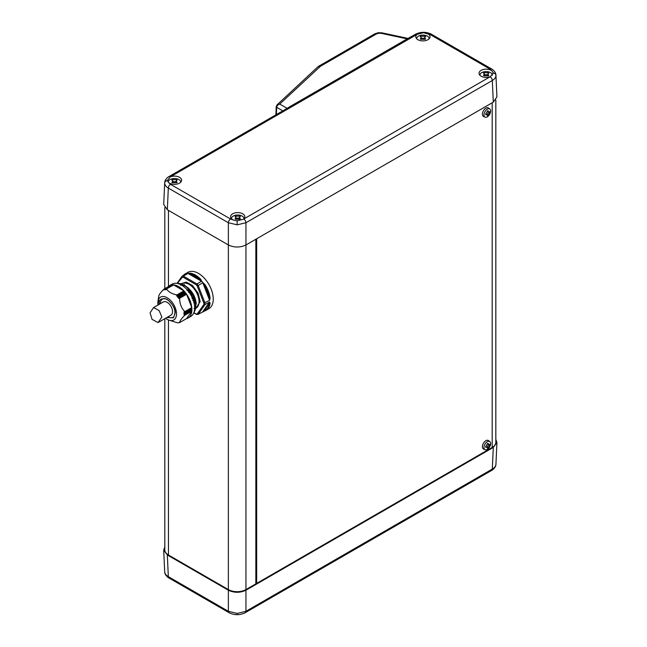 <?xml version="1.0" encoding="UTF-8"?>
<svg xmlns="http://www.w3.org/2000/svg" width="647" height="647" viewBox="0 0 647 647"><rect width="100%" height="100%" fill="white"/><g stroke="black" fill="none" stroke-linecap="round" stroke-linejoin="round"><path stroke-width="0.97" d="M164.807 546.966L163.707 550.104L167.347 554.997L228.367 590.218C234.222 592.959 240.086 592.959 245.949 590.218L493.289 447.417L492.31 469.067C494.68 467.668 495.893 465.986 495.95 464.012L495.942 464.198C496.087 467.805 491.291 470.846 491.663 470.418L245.302 612.652A3.106 1.795 60 0 0 245.949 611.302L492.31 469.067A3.106 1.795 60 0 1 491.663 470.418M493.289 447.417L496.928 442.532L495.942 464.198M167.347 554.997L168.325 576.639A3.106 1.795 120 0 0 168.972 577.997C169.296 578.402 164.548 575.353 164.694 571.778L164.686 571.592C164.742 573.557 165.955 575.24 168.325 576.639L228.367 611.302L237.158 613.429L245.949 611.302L245.949 590.218M492.383 75.27A6.252 3.607 0 0 0 492.375 74.963A6.252 3.607 0 0 0 490.555 72.634A6.252 3.607 0 0 0 481.724 72.634A6.252 3.607 0 0 0 479.904 74.963A6.252 3.607 0 0 0 479.896 75.254M483.503 75.473A12.908 7.449 60 0 1 483.778 75.626A12.908 7.449 60 0 1 484.053 75.796L488.226 75.796A12.908 7.449 -60 0 1 488.776 75.473L487.911 74.017L488.776 73.062A12.908 7.449 -120 0 0 488.501 72.901A12.908 7.449 -120 0 0 488.226 72.747L484.053 72.747A12.908 7.449 120 0 0 483.503 73.062L484.368 74.017L483.503 75.473M429.179 38.755A6.252 3.607 0 0 0 429.163 38.472A6.252 3.607 0 0 0 427.352 36.143A6.252 3.607 0 0 0 418.512 36.143A6.252 3.607 0 0 0 416.692 38.472A6.252 3.607 0 0 0 416.684 38.755L416.692 38.472M420.291 38.982A12.908 7.449 60 0 1 420.566 39.135A12.908 7.449 60 0 1 420.841 39.297L425.022 39.297A12.908 7.449 -60 0 1 425.572 38.982L424.707 37.518L425.572 36.572A12.908 7.449 -120 0 0 425.297 36.41A12.908 7.449 -120 0 0 425.022 36.256L420.841 36.256A12.908 7.449 120 0 0 420.291 36.572L421.157 37.518L420.291 38.982M180.739 182.195A6.252 3.607 0 0 0 180.731 181.904A6.252 3.607 0 0 0 178.912 179.575A6.252 3.607 0 0 0 170.08 179.575A6.252 3.607 0 0 0 168.26 181.904A6.252 3.607 0 0 0 168.252 182.195M171.859 182.414A12.908 7.449 60 0 1 172.134 182.567A12.908 7.449 60 0 1 172.409 182.729L176.582 182.729A12.908 7.449 -60 0 1 177.132 182.414L176.267 180.958L177.132 180.003A12.908 7.449 -120 0 0 176.857 179.842A12.908 7.449 -120 0 0 176.582 179.688L172.409 179.688A12.908 7.449 120 0 0 171.859 180.003L172.725 180.958L171.859 182.414M243.935 218.395L243.968 218.67A6.252 3.607 0 0 0 243.935 218.395A6.252 3.607 0 0 0 242.124 216.066A6.252 3.607 0 0 0 233.284 216.066A6.252 3.607 0 0 0 231.464 218.395A6.252 3.607 0 0 0 231.456 218.686M235.063 218.904A12.908 7.449 60 0 1 235.338 219.066A12.908 7.449 60 0 1 235.613 219.228L239.794 219.228A12.908 7.449 -60 0 1 240.344 218.904L239.479 217.449L240.344 216.494A12.908 7.449 -120 0 0 240.069 216.333A12.908 7.449 -120 0 0 239.794 216.179L235.613 216.179A12.908 7.449 120 0 0 235.063 216.494L235.929 217.449L235.063 218.904M495.942 75.189L495.95 75.408C495.893 77.381 494.68 79.08 492.31 80.511L245.949 222.746L237.158 224.824L228.367 222.746L168.325 188.091C165.955 186.651 164.742 184.953 164.686 182.988L163.707 204.468L167.347 209.733L228.367 244.962L228.359 589.587A12.439 7.182 0 0 0 245.949 589.587L255.84 583.869L255.84 239.244M490.507 76.532L493.232 72.982L492.391 71.324A7.117 4.108 0 0 0 491.17 70.377A7.117 4.108 0 0 0 483.358 69.504A7.117 4.108 0 0 0 479.023 73.362A7.117 4.108 0 0 0 481.109 76.184A7.117 4.108 0 0 0 490.507 76.532L490.111 76.775A3.106 1.795 60 0 1 492.31 80.511L493.289 102.161L496.928 96.896L495.942 75.222C496.087 71.615 491.291 68.582 491.663 69.003L491.663 69.003A3.106 1.795 120 0 0 490.111 69.156L430.077 34.501L423.478 32.714L417.307 34.267A7.117 4.108 0 0 0 415.819 36.863A7.117 4.108 0 0 0 417.897 39.693A7.117 4.108 0 0 0 425.597 40.599A7.117 4.108 0 0 0 430.045 36.863A7.117 4.108 0 0 0 427.966 33.887A7.117 4.108 0 0 0 426.333 33.175M493.257 73.418L493.232 72.982A3.106 2.539 180 0 1 495.95 75.408M234.303 220.328L237.158 220.829L243.329 219.236A7.117 4.108 0 0 0 244.817 216.794A7.117 4.108 0 0 0 242.738 213.809A7.117 4.108 0 0 0 234.918 212.936A7.117 4.108 0 0 0 230.591 216.794A7.117 4.108 0 0 0 232.669 219.624A7.117 4.108 0 0 0 234.303 220.328L230.558 219.01A3.106 1.795 120 0 0 228.367 222.746L228.367 244.962C234.222 247.696 240.086 247.696 245.949 244.962L493.289 102.161M170.129 176.979L167.403 180.562L168.244 182.187A7.117 4.108 0 0 0 169.465 183.125A7.117 4.108 0 0 0 177.157 184.031A7.117 4.108 0 0 0 181.613 180.295A7.117 4.108 0 0 0 179.526 177.318A7.117 4.108 0 0 0 170.129 176.979L170.525 176.736A3.106 1.795 -120 0 0 168.972 176.582L168.972 176.582C169.344 176.154 164.548 179.195 164.694 182.802M167.379 180.319L167.403 180.562A3.106 2.539 0 0 0 164.686 182.988M168.446 319.958L168.446 554.997L228.359 589.587M168.446 554.997A12.439 7.182 180 0 1 164.807 549.918L164.807 318.688M411.427 37.518A3.106 1.795 60 0 0 409.875 37.364L413.029 35.674A3.106 1.795 60 0 1 414.581 35.828L289.201 108.219L287.648 108.065L168.972 176.582M319.747 66.787A3.106 2.159 47 0 0 317.628 67.045L318.858 66.148A3.106 1.795 60 0 1 320.411 66.301L279.747 104.07C277.927 104.677 276.908 105.752 276.673 107.305A1.553 0.89 -177.7 0 1 276.22 106.642L275.889 114.851M286.459 108.753L286.993 108.251L279.747 104.07L277.062 104.854M239.794 216.179L239.794 216.769M235.613 216.179L235.613 216.769M239.479 217.885A2.952 1.706 180 0 1 235.929 217.885M176.582 179.688L176.582 180.278M172.409 179.688L172.409 180.278M176.267 181.395A2.952 1.706 180 0 1 172.725 181.395M425.022 36.256L425.022 36.847M420.841 36.256L420.841 36.847M424.707 37.963A2.952 1.706 180 0 1 421.157 37.963M488.226 72.747L488.226 73.337M484.053 72.747L484.053 73.337M487.911 74.454A2.952 1.706 180 0 1 484.368 74.454M496.928 442.532L495.828 439.386M487.296 441.691A4.723 2.725 120 0 0 483.956 447.473A4.723 2.725 120 0 0 485.088 449.714A4.723 2.725 120 0 0 487.296 449.398A4.723 2.725 120 0 0 490.628 443.624A4.723 2.725 120 0 0 489.795 441.553A4.723 2.725 120 0 0 487.296 441.691M489.795 441.553L488.461 440.575A4.901 2.831 120 0 0 485.865 440.72A4.901 2.831 120 0 0 482.63 445.176A4.901 2.831 120 0 0 483.576 449.042L485.088 449.714M489.747 444.934A12.075 6.971 -120 0 0 489.747 444.618A12.075 6.971 -120 0 0 489.747 444.295L488.671 444.521L487.984 443.284A12.075 6.971 180 0 1 487.434 443.599L485.679 446.648A12.075 6.971 60 0 1 485.679 446.964A12.075 6.971 60 0 1 485.679 447.279L487.094 447.255L487.434 448.298A12.075 6.971 -0 0 0 487.984 447.975L489.747 444.934L489.181 444.61M487.296 109.125A4.723 2.725 120 0 0 483.956 114.907A4.723 2.725 120 0 0 485.088 117.147A4.723 2.725 120 0 0 487.296 116.832A4.723 2.725 120 0 0 490.628 111.049A4.723 2.725 120 0 0 489.795 108.987A4.723 2.725 120 0 0 487.296 109.125M489.795 108.987L488.461 108.009A4.901 2.831 120 0 0 485.865 108.154A4.901 2.831 120 0 0 482.63 112.61A4.901 2.831 120 0 0 483.576 116.476L485.088 117.147M489.747 112.368A12.075 6.971 -120 0 0 489.747 112.052A12.075 6.971 -120 0 0 489.747 111.729L488.671 111.955L487.984 110.718A12.075 6.971 180 0 1 487.434 111.033L485.679 114.074A12.075 6.971 60 0 1 485.679 114.398A12.075 6.971 60 0 1 485.679 114.713L487.094 114.689L487.434 115.724A12.075 6.971 -0 0 0 487.984 115.409L489.747 112.368L489.181 112.036M495.828 100.034L495.828 442.346A12.439 7.182 180 0 1 492.189 447.417L256.665 583.4L256.665 238.767M256.665 583.4L255.84 582.923M487.248 114.802A2.491 1.44 -60 0 1 488.849 112.028M487.984 115.409L487.426 115.085M488.671 111.955L487.757 111.421A2.491 1.44 -60 0 1 487.45 111.13M485.768 114.042A2.491 1.44 -60 0 1 486.172 114.155L487.094 114.689M487.248 447.368A2.491 1.44 -60 0 1 488.849 444.594M487.984 447.975L487.426 447.651M488.671 444.521L487.757 443.988A2.491 1.44 -60 0 1 487.45 443.696M485.768 446.608A2.491 1.44 -60 0 1 486.172 446.729L487.094 447.255M200.457 279.69L204.444 284.373M209.321 297.806L209.345 298.712M180.788 283.79L186.223 282.076L192.539 285.553L198.136 293.317L200.166 301.664L195.402 309.104M182.955 275.735A20.987 12.115 60 0 1 184.945 274.037L187.913 272.322A20.987 12.115 60 0 1 198.403 273.358A20.987 12.115 60 0 1 212.119 291.854A20.987 12.115 60 0 1 208.9 308.676L205.932 310.382A20.987 12.115 60 0 1 204.719 310.94L198.184 314.305L196.276 314.021L196.955 314.41M177.254 283.41L183.36 276.099L187.978 273.43L190.048 273.131A20.987 12.115 60 0 1 195.434 275.072A20.987 12.115 60 0 1 200.821 279.35L201.573 281.283L196.955 283.952A20.987 12.115 60 0 1 198.184 285.473L202.802 282.812L204.719 284.203L204.185 284.567C207.072 288.991 208.827 293.512 209.45 298.138L208.835 298.356L202.802 282.812M204.719 284.203A20.987 12.115 60 0 1 210.105 298.081L209.604 300.329L203.894 303.184L203.894 304.454L204.986 304.632L209.604 301.963L210.105 303.273L209.45 303.225C208.827 307.131 207.072 309.63 204.185 310.714L203.57 310.552L209.604 301.963M204.614 310.981L204.185 310.714L209.45 303.225L208.835 303.055M165.583 318.243A13.215 7.627 -120 0 0 168.616 320.022A13.215 7.627 -120 0 0 176.51 313.924A13.215 7.627 -120 0 0 167.896 298.194A13.215 7.627 -120 0 0 157.941 301.534A13.215 7.627 -120 0 0 157.828 303.136A13.215 7.627 -120 0 0 157.965 305.052M191.431 309.12L183.869 313.536L191.811 308.886L191.399 308.029L183.926 312.347L184.791 312.76L183.934 313.447M184.71 311.805L183.958 312.137M185.932 293.924L186.595 294.264L191.771 307.6L184.799 311.619C181.411 308.158 179.688 303.71 179.623 298.291L178.451 298.243L185.932 293.924L185.139 292.905L177.642 297.232L178.782 297.272L178.451 298.243M177.642 297.232L185.002 292.735L184.856 292.04L184.185 291.748L176.704 296.067L177.836 296.091L177.513 297.062M176.704 296.067L184.039 291.562L183.885 290.891L173.542 284.915L166.57 288.942C168.357 291.902 171.803 293.892 176.914 294.919L176.591 295.865M166.4 289.023L165.996 289.621M164.928 289.799L165.543 288.999L165.761 289.751M164.014 289.905L164.605 289.088L164.791 289.807M170.848 285.141L163.885 289.16L170.97 285.181L163.853 289.185L163.893 289.888M163.853 289.185C160.464 292.598 158.741 295.048 158.685 296.544M183.424 284.915L185.179 285.723L192.984 293.625L196.316 304.203C195.54 296.318 191.787 290.147 185.074 285.691L183.465 284.931M177.682 283.418A17.097 9.875 60 0 1 183.659 285.044A17.097 9.875 60 0 1 194.173 311.975M183.424 286.354L184.185 285.909L183.546 286.443M189.191 292.404L190.129 291.862L189.223 292.444M192.127 297.474L193.032 297.24A17.598 10.158 60 0 1 194.043 299.852L192.685 300.329M194.488 305.392L195.265 305.101L194.504 305.538M179.518 322.618L186.595 318.575L179.615 322.61L177.755 322.853L168.616 320.022M186.433 318.672A18.658 10.773 -120 0 0 188.042 318.025L190.784 316.432A18.658 10.773 -120 0 0 193.647 301.486A18.658 10.773 -120 0 0 181.459 285.044A18.658 10.773 -120 0 0 172.134 284.122L169.385 285.707A18.658 10.773 -120 0 0 168.018 286.775M188.042 318.025A18.658 10.773 -120 0 0 190.897 303.071A18.658 10.773 -120 0 0 178.709 286.637A18.658 10.773 -120 0 0 169.385 285.707M193.971 308.409L194.65 308.15M184.201 285.246L184.169 284.179M182.907 275.768L184.945 274.037A20.987 12.115 60 0 1 186.15 273.479L182.139 276.204A20.987 12.115 60 0 1 183.36 276.099L196.955 283.952L196.276 284.826L197.23 286.006L198.184 285.473L204.986 302.998A20.987 12.115 60 0 1 204.986 304.632L198.184 314.305L196.728 314.482M185.988 273.98L186.748 273.544M202.802 311.636L203.57 310.552M204.719 310.94L205.932 310.382A20.987 12.115 60 0 0 210.105 303.273M209.604 300.329L208.835 298.356M210.105 298.081L209.45 298.138L204.185 284.567L203.57 284.785M201.573 281.283L187.978 273.43M200.821 279.35L200.044 280.402M190.048 273.131L189.838 273.746C193.348 274.255 196.866 276.285 200.376 279.827L189.838 273.746L189.514 274.32M181.993 277.215L181.969 276.358L177.043 283.378M196.34 304.098L195.693 304.47L189.458 290.099M158.685 300.159L159.097 304.397M179.138 322.546L178.693 322.772M179.623 322.602C179.68 321.114 181.403 318.656 184.799 315.235L183.926 314.677L191.366 310.406M183.934 313.625L184.791 314.199L183.926 314.677M191.811 309.97L184.791 314.199L191.811 310.148L191.431 309.298M187.04 287.551L193.316 295.356L195.879 304.454M186.595 318.575L191.771 311.215L184.799 315.235M193.275 300.337L194.181 299.82L193.008 296.973M190.097 291.926L188.123 289.589A17.598 10.158 60 0 1 189.878 291.773L188.398 292.234M191.771 311.215L191.415 310.56M166.562 288.934L173.542 284.915M191.771 307.6L184.743 311.789L191.738 307.746M195.2 307.835L195.2 307.835A17.598 10.158 60 0 0 195.24 306.686A17.598 10.158 60 0 0 195.2 305.497L194.553 305.999M192.151 297.523L193.032 297.24L191.9 298.291M190.121 291.813L188.228 289.468L187.032 290.527M183.052 286.079L183.813 285.772A17.598 10.158 60 0 0 181.791 284.599L180.667 285.384M181.233 284.923L181.791 284.599M155.911 308.805L159.097 310.544L161.871 317.038L158.054 322.586L152.061 319.367L150.072 312.857L153.533 307.608L155.911 308.805M158.054 322.586L170.978 315.129A7.618 4.4 -120 0 0 172.142 309.023A7.618 4.4 -120 0 0 167.169 302.311A7.618 4.4 -120 0 0 163.359 301.931L153.533 307.608M228.367 590.218L228.367 611.302A3.106 1.795 120 0 0 229.006 612.652C228.545 612.644 233.543 614.901 237.158 614.65L237.158 613.429M229.006 612.652L168.972 577.997M491.663 69.003L431.63 34.348C432.091 34.356 427.093 32.099 423.478 32.35L423.478 32.714M431.63 34.348A3.106 1.795 120 0 0 430.077 34.501M237.158 224.824L237.158 220.829M408.055 38.416L381.973 32.843L378.317 32.698A3.106 0.542 82.8 0 1 378.705 33.24L376.408 33.968L320.411 66.301M381.973 32.843A3.106 0.882 102.1 0 0 381.326 33.345L378.705 33.24M168.446 210.372L168.446 286.37M243.329 219.236L243.749 219.01A3.106 1.795 60 0 1 245.949 222.746L245.949 589.587M282.812 110.855L276.673 107.305L276.382 114.568M168.244 182.187L170.525 184.346A3.106 1.795 120 0 0 168.325 188.091L167.347 209.733M243.749 219.01L490.111 76.775M492.391 71.324L490.111 69.156M417.307 34.267L414.581 35.828M289.201 108.219L170.525 176.736M170.525 184.346L230.558 219.01M287.163 108.34L407.173 38.869L381.326 33.345M378.317 32.698L374.856 33.814A3.106 1.795 60 0 1 376.408 33.968M409.875 37.364L289.694 106.747L291.247 106.901M423.478 32.35C419.871 32.099 414.873 34.356 415.334 34.348L415.334 34.348A3.106 1.795 60 0 1 416.886 34.501M492.189 102.792L492.189 447.417M195.54 308.49L196.138 308.142A14.145 8.168 -120 0 0 199.066 301.664A14.145 8.168 -120 0 0 189.061 284.34A14.145 8.168 -120 0 0 181.985 283.637L181.386 283.984M166.829 317.523L173.461 317.814L175.143 313.132C175.596 309.04 172.935 304.438 167.169 299.326C161.402 297.782 158.75 299.318 159.202 303.928L159.211 304.333M160.302 303.702A10.498 6.058 60 0 1 162.47 299.124C166.028 296.164 175.369 305.554 174.908 312.816C174.391 315.954 173.744 317.442 172.967 317.297A10.498 6.058 60 0 1 167.921 316.893M186.085 294.102L178.629 298.404M184.492 274.846L185.212 274.433M196.276 314.021L193.865 312.622M203.894 304.454L197.23 313.932M197.23 286.006L203.894 303.184M182.947 277.126L196.276 284.826M176.914 294.919L183.885 290.891M186.595 294.264L179.623 298.291M191.738 311.029L184.71 315.089M176.971 295.121L183.999 291.069M186.457 294.126L179.429 298.186M177.699 295.93L184.719 291.87M185.802 293.22L178.782 297.272M177.836 296.091L184.856 292.04M185.673 293.051L178.645 297.11M184.791 312.76L191.811 308.708M184.791 312.946L191.811 308.886M164.807 207.614L164.807 288.627M317.628 67.045L277.102 104.814L276.22 106.642M374.856 33.814L318.858 66.148M289.694 106.747L287.648 108.065M415.334 34.348L413.029 35.674M235.929 217.449L235.929 218.985M239.479 217.449L239.479 218.985M172.725 180.958L172.725 182.494M176.267 180.958L176.267 182.494M421.157 37.518L421.157 39.063M424.707 37.518L424.707 39.063M484.368 74.017L484.368 75.553M487.911 74.017L487.911 75.553M164.694 571.778L163.707 550.104M237.158 614.65C240.765 614.901 245.763 612.644 245.302 612.652M157.941 301.534L158.709 296.318M196.534 314.426L193.776 312.841M183.255 284.817L188.423 288.036L194.092 295.622L196.364 304.139M173.461 284.906L166.489 288.934M193.121 297.013L194.205 299.82L193.283 300.354M181.928 284.559L184.104 285.812M195.313 307.737L195.313 305.222M171.649 284.987L164.661 289.023M172.595 284.906L165.608 288.942M191.811 310.148L184.799 314.199"/></g></svg>
